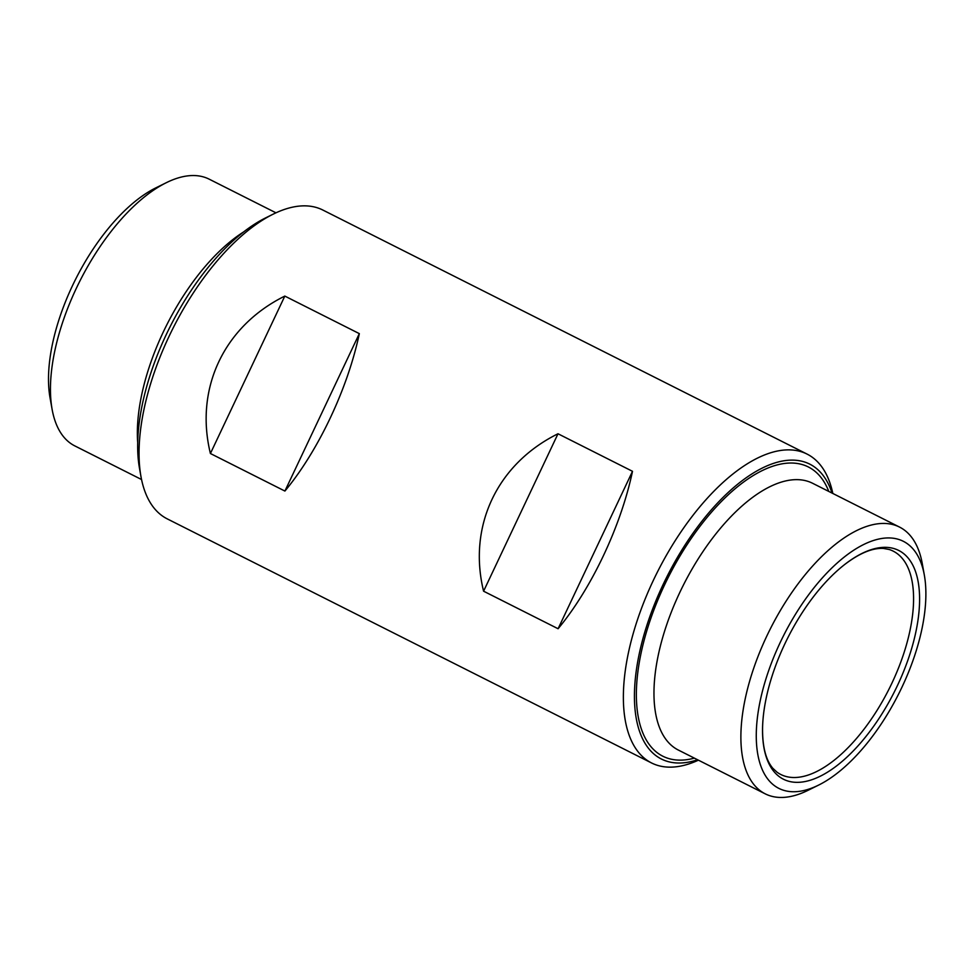 <?xml version="1.0" encoding="UTF-8"?>
<svg xmlns="http://www.w3.org/2000/svg" width="973" height="973" viewBox="0 0 973 973"><rect width="100%" height="100%" fill="white"/><g stroke="black" fill="none" stroke-linecap="round" stroke-linejoin="round"><path stroke-width="1.46" d="M698.419 760.181A172.914 80.637 -63.3 0 1 651.509 762.941A172.914 80.637 -63.3 0 1 657.31 572.233A172.914 80.637 -63.3 0 1 807.14 454.123A172.914 80.637 -63.3 0 1 832.827 493.469M651.509 762.941L167.247 518.877A172.914 80.637 -63.3 0 1 140.963 476.539A172.914 80.637 -63.3 0 1 273.218 214.133A172.914 80.637 -63.3 0 1 322.878 210.059L807.14 454.123M558.088 628.74C591.475 588.58 620.932 526.247 632.499 471.309L558.003 433.763C497.142 463.853 467.685 526.198 483.581 591.195L558.088 628.74L632.499 471.309M210.411 453.515C194.503 388.519 223.972 326.186 284.821 296.084L359.329 333.63C347.762 388.568 318.293 450.9 284.907 491.061L210.411 453.515L284.821 296.084M818.548 785.126L808.064 790.307A149.331 69.642 -63.3 0 1 765.179 793.822A149.331 69.642 -63.3 0 1 770.19 629.13A149.331 69.642 -63.3 0 1 899.587 527.111A149.331 69.642 -63.3 0 1 922.282 563.683L924.35 575.189A138.324 64.51 -63.3 0 1 901.971 687.157A138.324 64.51 -63.3 0 1 818.548 785.126A138.324 64.51 -63.3 0 1 756.824 723.207A138.324 64.51 -63.3 0 1 837.862 562.406A138.324 64.51 -63.3 0 1 924.35 575.189M897.459 685.515A128.095 59.742 -63.3 0 1 810.387 780.2A128.095 59.742 -63.3 0 1 762.577 727.305A128.095 59.742 -63.3 0 1 844.576 564.595A128.095 59.742 -63.3 0 1 914.073 567.831A128.095 59.742 -63.3 0 1 897.459 685.515M697.605 759.767A165.045 76.976 -63.3 0 1 666.785 577.013A165.045 76.976 -63.3 0 1 832.012 493.056M558.003 433.763L483.581 591.195M141.547 479.531L74.787 445.889A149.331 69.642 -63.3 0 1 52.104 409.317A149.331 69.642 -63.3 0 1 166.31 182.693A149.331 69.642 -63.3 0 1 209.207 179.178L275.967 212.819M52.104 409.317L50.037 397.811A138.324 64.51 -63.3 0 1 155.826 187.874L166.31 182.693M140.963 476.539L139.492 468.317A165.045 76.976 -63.3 0 1 265.726 217.843L273.218 214.133M359.329 333.63L284.907 491.061M765.179 793.822L678.254 750.013A149.331 69.642 -63.3 0 1 683.277 585.32A149.331 69.642 -63.3 0 1 812.674 483.313L899.587 527.111M694.381 758.137A161.907 75.517 -63.3 0 1 668.098 577.67A161.907 75.517 -63.3 0 1 828.789 491.438M844.576 564.595C859.548 553.163 872.538 547.775 883.545 548.444L889.225 549.502A125.018 58.307 -63.3 0 1 892.01 682.949A125.018 58.307 -63.3 0 1 777.001 772.173L772.769 768.232C765.69 759.779 762.285 746.145 762.577 727.305M137.68 442.362A149.331 69.642 -63.3 0 1 243.785 231.829"/></g></svg>
